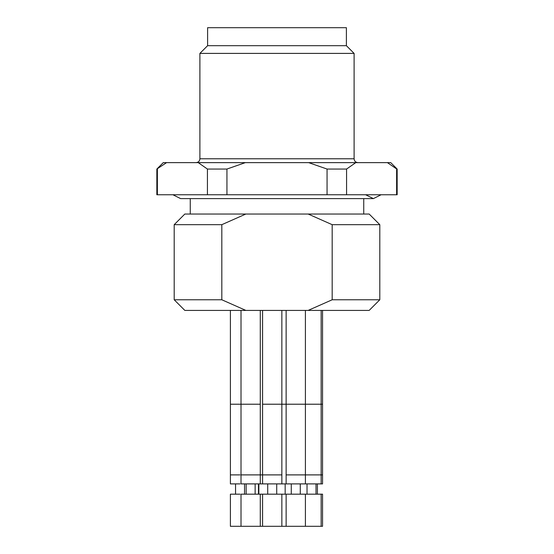 <?xml version="1.0" encoding="UTF-8"?>
<svg xmlns="http://www.w3.org/2000/svg" width="554" height="554" viewBox="0 0 554 554"><rect width="100%" height="100%" fill="white"/><g stroke="black" fill="none" stroke-linecap="round" stroke-linejoin="round"><path stroke-width="0.83" d="M346.569 194.759L346.569 169.053L355.765 162.634L390.729 162.634L397.156 169.053L397.156 194.759L156.844 194.759L156.844 169.053L166.574 162.634L163.271 162.634L156.844 169.053M397.156 169.053L396.622 169.053L396.622 194.759M346.569 169.053L327.054 169.053L327.054 194.759M226.946 194.759L226.946 169.053L207.431 169.053L207.431 194.759M157.378 194.759L157.378 169.053M387.426 162.634L395.916 168.478M355.765 162.634L308.668 162.634L327.054 169.053M226.946 169.053L245.332 162.634L198.235 162.634L207.431 169.053M166.574 162.634L198.235 162.634M245.332 162.634L308.668 162.634M346.395 45.691L207.605 45.691L207.605 27.7L346.395 27.7L346.395 45.691L354.103 53.399L199.897 53.399L199.897 158.776L354.103 158.776C354.311 161.096 355.592 162.377 357.96 162.634M381.09 194.759L373.382 198.609L365.668 194.759M321.161 526.3L321.161 494.175L322.546 494.175L322.546 526.3L230.402 526.3L230.402 494.175L240.041 494.175M321.161 494.175L241.011 494.175L241.011 526.3M307.027 483.891L307.027 494.175M291.279 483.891L291.279 494.175M267.721 483.891L267.721 494.175M258.469 483.891L258.469 494.175M235.547 483.891L235.547 494.175M258.85 483.891L258.85 494.175M246.149 483.891L246.149 494.175M281.854 483.891L281.854 474.896L262.575 474.896L262.575 404.219L322.546 404.219L322.546 483.891L241.011 483.891L241.011 310.413M240.041 483.891L230.402 483.891L230.402 310.413M286.134 310.413L286.134 474.896L322.546 474.896M262.575 404.219L262.575 310.413M308.149 214.031L369.165 214.031L379.802 224.675L332.178 224.675L308.149 214.031L245.851 214.031L221.822 224.675L221.822 299.769L174.198 299.769L174.198 224.675L221.822 224.675M379.802 224.675L379.802 299.769L332.178 299.769L332.178 224.675M221.822 299.769L245.851 310.413L184.835 310.413L174.198 299.769M379.802 299.769L369.165 310.413L308.149 310.413L332.178 299.769M245.851 310.413L308.149 310.413M245.851 214.031L184.835 214.031L174.198 224.675M240.041 474.896L230.402 474.896M262.575 483.891L262.575 474.896L241.011 474.896M230.402 404.219L260.283 404.219L260.283 483.891M354.103 53.399L354.103 158.776M207.605 45.691L199.897 53.399M199.897 158.776C199.689 161.096 198.408 162.377 196.04 162.634M172.91 194.759L180.618 198.609L373.375 198.609M305.413 526.3L305.413 494.175M286.134 526.3L286.134 494.175M281.854 526.3L281.854 494.175M262.575 526.3L262.575 494.175M260.283 526.3L260.283 494.175M317.407 483.891L317.407 494.175M316.022 483.891L316.022 494.175M300.275 483.891L300.275 494.175M276.716 483.891L276.716 494.175M244.543 483.891L244.543 494.175M255.145 483.891L255.145 494.175M285.158 483.891L285.158 494.175M321.161 483.891L321.161 310.413M305.413 483.891L305.413 310.413M286.134 483.891L286.134 474.896M281.854 310.413L281.854 474.896M322.546 404.219L322.546 310.413M260.283 404.219L260.283 310.413M190.257 198.609L190.257 214.031M363.743 198.609L363.743 214.031"/></g></svg>
